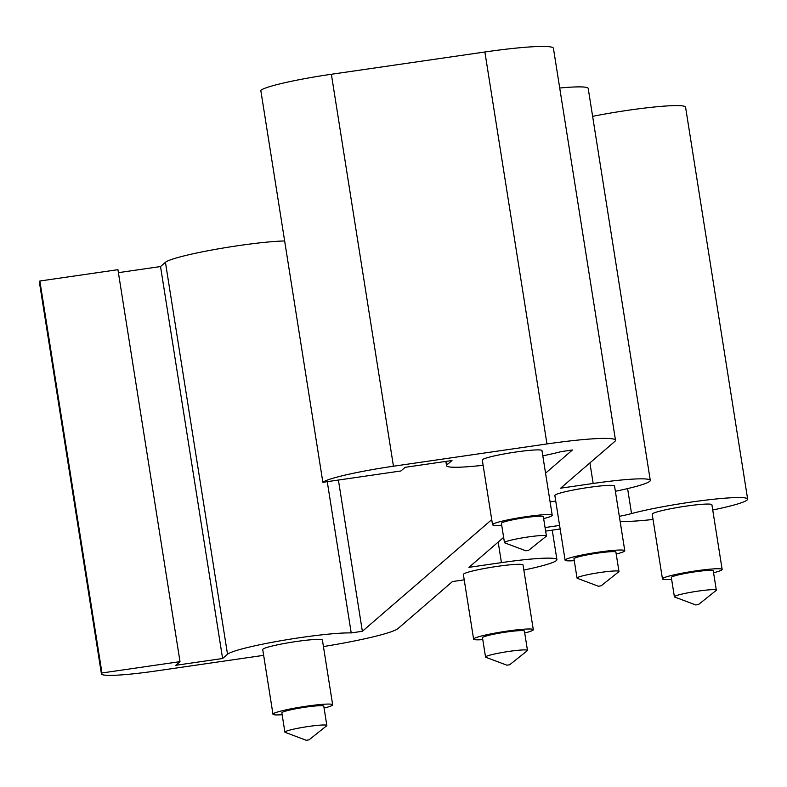 <?xml version="1.0" encoding="UTF-8"?>
<svg xmlns="http://www.w3.org/2000/svg" width="787" height="787" viewBox="0 0 787 787"><rect width="100%" height="100%" fill="white"/><g stroke="black" fill="none" stroke-linecap="round" stroke-linejoin="round"><path stroke-width="1.18" d="M615.365 491.285A66.413 5.962 -9 0 0 650.288 480.385A66.413 5.962 -9 0 0 593.162 483.464L560.639 488.186L614.854 441.389A79.694 7.152 -9 0 0 615.503 440.258L553.428 48.292A79.694 7.152 -9 0 0 484.881 51.991L331.366 74.263L393.451 466.219L546.965 443.947A79.694 7.152 -9 0 1 615.503 440.258M483.12 465.294A66.413 5.962 -9 0 1 446.544 465.717A66.413 5.962 -9 0 1 447.085 464.763L451.994 460.523L405.157 467.321L400.927 470.97L322.867 482.303A63.757 5.716 -9 0 1 393.451 466.219M545.548 473.184L572.434 449.977L561.279 451.6A66.413 5.962 -9 0 1 542.804 455.84M491.727 519.636L362.364 631.292L351.209 632.915A66.413 5.962 -9 0 0 281.618 640.598A66.413 5.962 -9 0 0 227.522 654.263L222.613 658.503L175.776 665.3L180.007 661.641L101.956 672.974A63.757 5.716 -9 0 0 101.434 673.888L39.35 281.923A63.757 5.716 -9 0 1 39.871 281.008L101.956 672.974M263.645 655.345L156.269 670.927A63.757 5.716 -9 0 1 101.434 673.888M464.222 579.852L452.456 581.554L398.006 628.557A79.694 7.152 -9 0 1 323.437 646.56M503.631 537.383L468.914 567.348L501.437 562.626A64.504 5.784 -9 0 1 556.921 559.646A64.504 5.784 -9 0 1 523.857 570.054M560.157 529.002L545.627 531.107M620.126 521.348A33.202 2.981 -9 0 1 622.517 521.368A66.413 5.962 -9 0 0 653.043 519.45M619.33 516.331A33.202 2.981 -9 0 0 631.548 513.577A66.413 5.962 -9 0 1 703.863 500.375A66.413 5.962 -9 0 1 747.65 499.096A66.413 5.962 -9 0 1 712.737 510.006M559.596 525.431L545.066 527.546M555.73 501.063L550.093 501.88M671.636 579.389A30.211 2.715 -9 0 1 662.457 578.888L652.216 514.216A30.211 2.715 -9 0 1 668.34 509.209A30.211 2.715 -9 0 1 699.633 504.506A30.211 2.715 -9 0 1 711.901 504.762L722.141 569.434A30.211 2.715 -9 0 1 713.573 572.749M482.785 639.634A30.211 2.715 -9 0 1 473.607 639.133L463.366 574.461A30.211 2.715 -9 0 1 479.49 569.454A30.211 2.715 -9 0 1 510.783 564.751A30.211 2.715 -9 0 1 523.05 565.007L533.301 629.679A30.211 2.715 -9 0 1 524.722 632.994M282.149 714.724A30.211 2.715 -9 0 1 272.971 714.222L262.73 649.55A30.211 2.715 -9 0 1 278.844 644.543A30.211 2.715 -9 0 1 310.137 639.851A30.211 2.715 -9 0 1 322.414 640.097L332.655 704.768A30.211 2.715 -9 0 1 324.087 708.084M574.274 560.669A30.211 2.715 -9 0 1 565.096 560.177L554.855 495.505A30.211 2.715 -9 0 1 570.968 490.498A30.211 2.715 -9 0 1 602.262 485.795A30.211 2.715 -9 0 1 614.539 486.051L624.78 550.723A30.211 2.715 -9 0 1 616.211 554.028M501.713 525.224A30.211 2.715 -9 0 1 492.534 524.722L482.293 460.051A30.211 2.715 -9 0 1 498.407 455.043A30.211 2.715 -9 0 1 529.7 450.351A30.211 2.715 -9 0 1 541.977 450.597L552.218 515.269A30.211 2.715 -9 0 1 543.64 518.584M559.714 88.016A66.413 5.962 -9 0 1 588.204 88.429L650.288 480.385M592.631 116.348A66.413 5.962 -9 0 1 685.566 107.14L747.65 499.096M180.007 661.641L117.932 269.685L39.871 281.008M227.522 654.263L165.437 262.307L160.528 266.547L118.404 272.656M165.437 262.307A66.413 5.962 -9 0 1 215.215 249.4A66.413 5.962 -9 0 1 284.638 240.96M322.867 482.303L260.792 90.338A63.757 5.716 -9 0 1 331.366 74.263M338.41 480.05L362.364 631.292M327.254 481.664L351.209 632.915M160.528 266.547L222.613 658.503M525.824 550.782L504.762 542.873A21.229 1.908 -9 0 1 504.467 542.617A21.229 1.908 -9 0 1 515.79 539.105A21.229 1.908 -9 0 1 537.777 535.799A21.229 1.908 -9 0 1 546.404 535.977A21.229 1.908 -9 0 1 546.188 536.311L528.608 550.349L525.824 550.782L528.608 550.349M504.467 542.617L501.408 523.316A21.229 1.908 -9 0 1 512.731 519.804A21.229 1.908 -9 0 1 534.717 516.498A21.229 1.908 -9 0 1 543.345 516.675L546.404 535.977M492.534 524.722A30.211 2.715 -9 0 1 508.648 519.715A30.211 2.715 -9 0 1 539.951 515.023A30.211 2.715 -9 0 1 552.218 515.269M598.386 586.236L577.333 578.317A21.229 1.908 -9 0 1 577.028 578.071A21.229 1.908 -9 0 1 588.351 574.549A21.229 1.908 -9 0 1 610.338 571.254A21.229 1.908 -9 0 1 618.966 571.431A21.229 1.908 -9 0 1 618.749 571.756L601.17 585.794L598.386 586.236L601.17 585.794M577.028 578.071L573.969 558.77A21.229 1.908 -9 0 1 585.292 555.248A21.229 1.908 -9 0 1 607.279 551.953A21.229 1.908 -9 0 1 615.906 552.13L618.966 571.431M565.096 560.177A30.211 2.715 -9 0 1 581.219 555.169A30.211 2.715 -9 0 1 612.512 550.467A30.211 2.715 -9 0 1 624.78 550.723M306.271 740.282L285.209 732.372A21.229 1.908 -9 0 1 284.904 732.117A21.229 1.908 -9 0 1 296.227 728.605A21.229 1.908 -9 0 1 318.214 725.299A21.229 1.908 -9 0 1 326.841 725.476A21.229 1.908 -9 0 1 326.625 725.811L309.045 739.849L306.271 740.282L309.045 739.849M284.904 732.117L281.844 712.815A21.229 1.908 -9 0 1 293.167 709.303A21.229 1.908 -9 0 1 315.164 705.998A21.229 1.908 -9 0 1 323.782 706.175L326.841 725.476M272.971 714.222A30.211 2.715 -9 0 1 289.095 709.215A30.211 2.715 -9 0 1 320.388 704.522A30.211 2.715 -9 0 1 332.655 704.768M506.907 665.192L485.845 657.283A21.229 1.908 -9 0 1 485.54 657.027A21.229 1.908 -9 0 1 496.872 653.505A21.229 1.908 -9 0 1 518.859 650.21A21.229 1.908 -9 0 1 527.477 650.387A21.229 1.908 -9 0 1 527.27 650.721L509.681 664.749L506.907 665.192L509.681 664.749M485.54 657.027L482.49 637.726A21.229 1.908 -9 0 1 493.813 634.204A21.229 1.908 -9 0 1 515.8 630.908A21.229 1.908 -9 0 1 524.417 631.085L527.477 650.387M473.607 639.133A30.211 2.715 -9 0 1 489.73 634.125A30.211 2.715 -9 0 1 521.024 629.433A30.211 2.715 -9 0 1 533.301 629.679M695.757 604.947L674.695 597.038A21.229 1.908 -9 0 1 674.39 596.782A21.229 1.908 -9 0 1 685.713 593.26A21.229 1.908 -9 0 1 707.71 589.965A21.229 1.908 -9 0 1 716.327 590.142A21.229 1.908 -9 0 1 716.121 590.476L698.531 604.505L695.757 604.947L698.531 604.505M674.39 596.782L671.331 577.481A21.229 1.908 -9 0 1 682.663 573.959A21.229 1.908 -9 0 1 704.65 570.664A21.229 1.908 -9 0 1 713.268 570.841L716.327 590.142M662.457 578.888A30.211 2.715 -9 0 1 678.581 573.88A30.211 2.715 -9 0 1 709.874 569.188A30.211 2.715 -9 0 1 722.141 569.434M546.965 443.947L484.881 51.991M446.534 461.32L447.085 464.763M501.437 562.626L498.181 542.086M631.548 513.577L627.593 488.599M593.162 483.464L589.916 462.923M446.544 465.717L445.855 461.418M556.921 559.646L552.248 530.153"/></g></svg>
